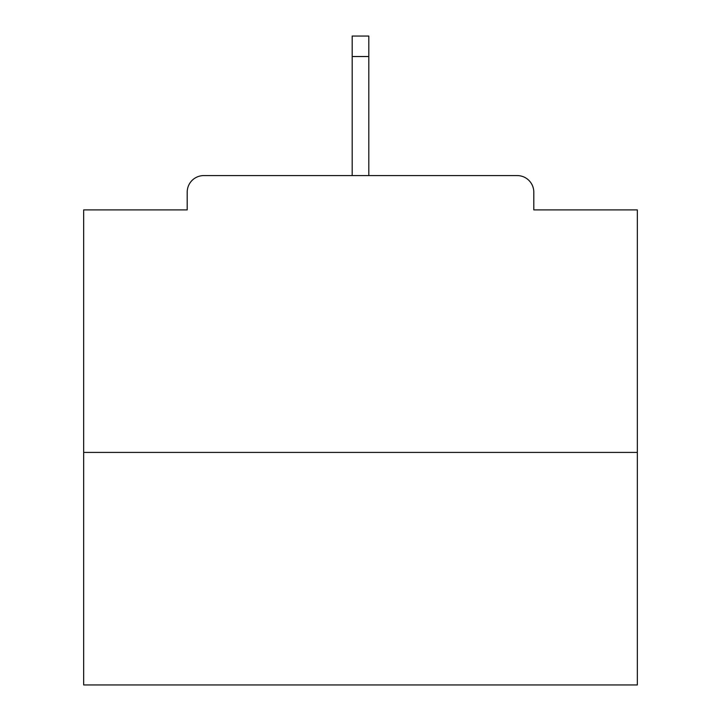 <?xml version="1.0" encoding="UTF-8"?>
<svg xmlns="http://www.w3.org/2000/svg" width="721" height="721" viewBox="0 0 721 721"><rect width="100%" height="100%" fill="white"/><g stroke="black" fill="none" stroke-linecap="round" stroke-linejoin="round"><path stroke-width="1.08" d="M533.801 209.901L533.801 192.183L533.801 209.901L637.337 209.901L637.337 684.95L83.663 684.95L83.663 209.901L187.199 209.901L187.199 192.183L187.199 209.901M637.337 452.409L83.663 452.409M533.801 192.183A16.61 16.61 0 0 0 517.191 175.573L203.809 175.573A16.61 16.61 0 0 0 187.199 192.183M517.191 175.573L446.876 175.573M274.124 175.573L203.809 175.573M368.81 56.535L352.19 56.535L352.19 36.05L368.81 36.05L368.81 175.573M352.19 56.535L352.19 175.573"/></g></svg>
